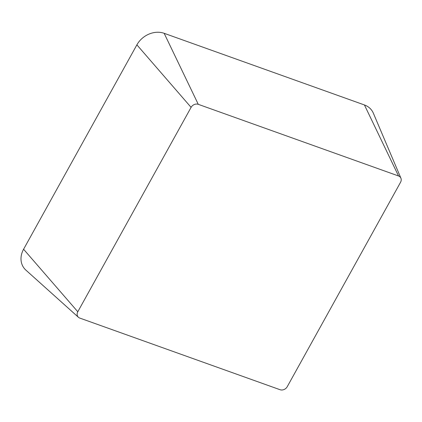 <?xml version="1.0" encoding="UTF-8"?>
<svg xmlns="http://www.w3.org/2000/svg" width="422" height="422" viewBox="0 0 422 422"><rect width="100%" height="100%" fill="white"/><g stroke="black" fill="none" stroke-linecap="round" stroke-linejoin="round"><path stroke-width="0.63" d="M79.795 318.077A5.57 4.616 -35.5 0 1 78.413 317.265A5.57 4.616 -35.5 0 1 77.801 311.758L191.092 107.367A5.57 4.616 -35.5 0 1 198.271 104.329L398.547 175.979A5.57 4.616 -35.5 0 1 400.9 178.153A5.57 4.616 -35.5 0 1 400.541 182.299L287.245 386.684A5.57 4.616 -35.5 0 1 280.066 389.722L79.795 318.077M78.413 317.265L25.916 270.149A21.163 17.524 -35.5 0 1 23.59 249.233L136.886 44.848A21.163 17.524 -35.5 0 1 164.153 33.306L364.429 104.957A21.163 17.524 -35.5 0 1 373.359 113.217L400.9 178.153M23.59 249.233L77.801 311.758M136.886 44.848L191.092 107.367M164.153 33.306L198.271 104.329M364.429 104.957L398.547 175.979"/></g></svg>
